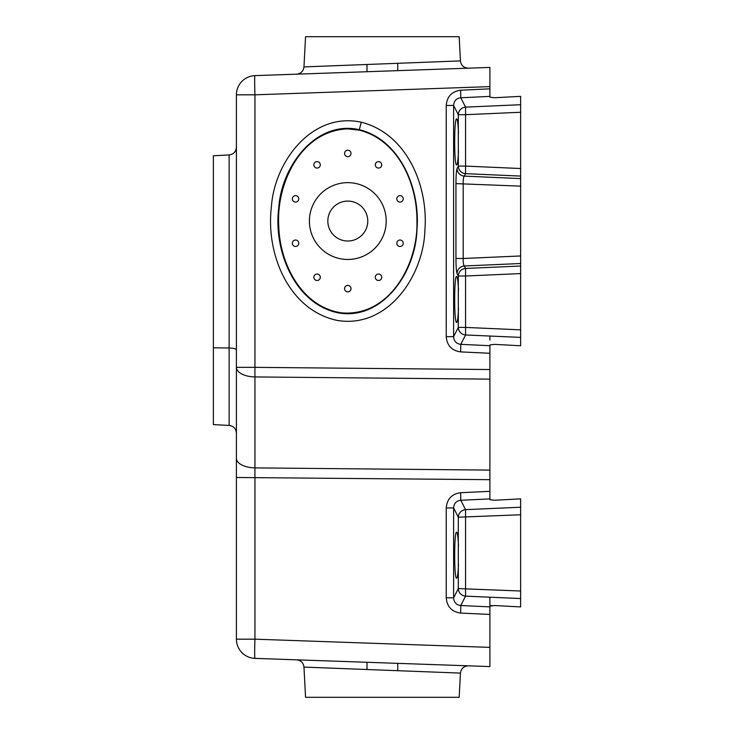 <?xml version="1.0" encoding="UTF-8"?>
<svg xmlns="http://www.w3.org/2000/svg" width="734" height="734" viewBox="0 0 734 734"><rect width="100%" height="100%" fill="white"/><g stroke="black" fill="none" stroke-linecap="round" stroke-linejoin="round"><path stroke-width="1.1" d="M489.899 86.621L254.946 94.824L254.946 367.349L236.412 367.349L236.412 384.157L236.412 94.824A19.203 19.203 0 0 1 254.946 75.63L489.899 67.427L489.899 97.172L494.514 97.741L489.899 97.172M458.31 311.996C457.906 318.712 457.337 322.198 456.621 322.446C454.034 323.566 454.034 275.25 456.621 276.36C457.337 276.608 457.906 280.094 458.31 286.82L458.31 327.419A7.679 7.542 -153 0 0 465.558 334.97L460.787 344.338C456.337 343.806 453.942 341.237 453.612 336.649L458.31 327.419L465.558 327.419L520.626 329.841L520.626 337.392L465.558 334.97L465.558 276.002L458.31 276.002L457.062 273.553A7.679 7.542 153 0 1 464.31 265.992C463.457 265.038 463.09 262.533 463.2 258.487L455.952 258.487C455.998 266.57 456.374 271.589 457.062 273.553M458.31 154.525C457.906 161.251 457.337 164.728 456.621 164.976C454.034 166.095 454.034 117.779 456.621 118.89C457.337 119.137 457.906 122.624 458.31 129.349L458.31 166.104A7.679 7.542 27 0 0 465.558 173.664L464.31 176.114L520.626 178.591L520.626 176.087L465.558 173.664L465.558 166.104L520.626 168.526L520.626 176.087L520.626 112.265L465.558 114.688L465.558 166.104L458.31 166.104L457.062 168.554A7.679 7.542 27 0 0 464.31 176.114C463.457 177.068 463.09 179.573 463.2 183.619L463.2 258.487L520.626 255.964L520.626 186.142L455.952 183.619L455.952 258.487M458.31 567.786C457.906 574.502 457.337 577.988 456.621 578.236C454.034 579.355 454.034 531.04 456.621 532.15C457.337 532.398 457.906 535.884 458.31 542.61L458.31 588.585L520.626 591.008L520.626 606.926L494.514 605.532L489.899 606.101L489.899 606.88L489.899 597.21M489.899 344.934L494.514 344.365L520.626 345.76L494.514 344.365L489.899 344.934L489.899 379.129L254.946 376.937A19.203 9.597 180 0 1 236.412 367.349L236.412 639.176A19.203 19.203 0 0 0 254.946 658.37A19.203 19.203 0 0 1 236.412 639.176L254.946 639.176L489.899 647.379L489.899 666.573L254.946 658.37A19.203 0.67 -88 0 1 254.946 639.176L254.946 467.888L489.899 470.09L489.899 498.9L460.787 500.267L465.558 509.644L520.626 507.222L520.626 598.559L465.558 596.136A7.679 7.542 -153 0 1 458.31 588.585L453.612 597.815C453.942 602.403 456.337 604.972 460.787 605.504L489.899 606.88L489.899 655.095M236.412 367.349L236.412 458.3A19.203 9.597 180 0 0 254.946 467.888L254.946 376.937A19.203 0.67 -89.5 0 1 254.946 367.349L489.899 369.541L489.899 370.899M458.31 542.61L458.31 517.195L520.626 514.773L520.626 498.854L494.514 500.249L489.899 499.68L489.899 498.9M489.899 82.025L489.899 78.905M489.899 340.081L489.899 336.044M489.899 379.129L489.899 470.09M492.11 605.522L490.193 605.834M489.899 499.68L494.514 500.249M367.771 221.053A19.974 19.974 0 0 0 337.814 203.758A19.974 19.974 0 0 0 337.814 238.348A19.974 19.974 0 0 0 367.771 221.053M397.727 63.307L397.727 70.647M367 669.518L367 662.279M445.51 672.528L460.447 673.096C461.126 668.527 463.769 666.096 468.384 665.821M296.564 659.82C300.903 660.343 303.371 662.765 303.968 667.096L460.447 673.096L303.968 667.096L305.546 697.3L459.181 697.3L460.447 673.096M296.564 74.18C300.903 73.657 303.371 71.235 303.968 66.904L460.447 60.904L303.968 66.904L305.546 36.7L459.181 36.7L460.447 60.904C461.126 65.473 463.769 67.904 468.384 68.179M359.321 129.707C316.721 119.853 281.535 165.159 278.755 207.823C273.176 251.175 295.151 304.206 338.227 312.849C381.836 320.831 415.536 273.231 416.94 230.017C420.637 188.537 399.782 139.497 359.321 129.707L361.266 122.22C407.434 133.9 428.583 186.785 424.858 230.586C423.509 275.901 387.69 329.016 337.108 320.391C287.893 309.895 265.717 252.744 271.397 206.997C274.149 162.232 311.831 111.421 361.266 122.22M359.22 130.147C398.351 140.029 417.27 183.748 416.93 221.026C418.389 263.359 389.956 316.987 341.659 312.868C301.179 306.968 279.636 263.13 278.755 225.733C276.122 183.83 300.619 130.597 347.797 128.881L359.22 130.147M347.797 291.866A3.22 3.22 0 0 1 345.008 287.04A3.22 3.22 0 0 1 350.586 287.04A3.22 3.22 0 0 1 347.797 291.866M317.07 280.48A3.22 3.22 0 0 1 314.28 275.645A3.22 3.22 0 0 1 319.859 275.645A3.22 3.22 0 0 1 317.07 280.48M378.524 280.48A3.22 3.22 0 0 1 375.735 275.645A3.22 3.22 0 0 1 381.313 275.645A3.22 3.22 0 0 1 378.524 280.48M295.563 246.468A3.22 3.22 0 0 1 292.774 241.642A3.22 3.22 0 0 1 298.353 241.642A3.22 3.22 0 0 1 295.563 246.468M400.03 246.468A3.22 3.22 0 0 1 397.241 241.642A3.22 3.22 0 0 1 402.819 241.642A3.22 3.22 0 0 1 400.03 246.468M378.524 168.068A3.22 3.22 0 0 1 375.735 163.242A3.22 3.22 0 0 1 381.313 163.242A3.22 3.22 0 0 1 378.524 168.068M295.563 202.07A3.22 3.22 0 0 1 292.774 197.244A3.22 3.22 0 0 1 298.353 197.244A3.22 3.22 0 0 1 295.563 202.07M317.07 168.068A3.22 3.22 0 0 1 314.28 163.242A3.22 3.22 0 0 1 319.859 163.242A3.22 3.22 0 0 1 317.07 168.068M400.03 202.07A3.22 3.22 0 0 1 397.241 197.244A3.22 3.22 0 0 1 402.819 197.244A3.22 3.22 0 0 1 400.03 202.07M347.797 156.672A3.22 3.22 0 0 1 345.008 151.846A3.22 3.22 0 0 1 350.586 151.846A3.22 3.22 0 0 1 347.797 156.672M386.203 221.053A38.407 38.407 0 0 1 328.593 254.313A38.407 38.407 0 0 1 328.593 187.794A38.407 38.407 0 0 1 386.203 221.053M458.31 129.349L458.31 114.688A7.679 7.542 -27 0 1 465.558 107.136L520.626 104.714L520.626 112.265L520.626 96.356L494.514 97.741M520.626 345.76L520.626 263.515L464.31 265.992L465.558 268.442L520.626 266.02L520.626 273.58L465.558 276.002L465.558 268.442A7.679 7.542 153 0 0 458.31 276.002L458.31 286.82M520.626 178.591L520.626 186.142M520.626 255.964L520.626 263.515M236.412 433.106C236.009 428.638 233.577 426.078 229.136 425.436L213.374 424.61L213.374 155.764L229.136 154.938C233.577 154.296 236.009 151.736 236.412 147.268M229.136 425.436L229.136 347.999L213.374 347.797M229.136 154.938L229.136 347.999C233.577 348.155 236.009 348.788 236.412 349.889M489.899 353.274L460.649 351.898L460.787 344.338L489.899 345.714M489.899 96.393L460.787 97.769L465.558 107.136L465.558 114.688L458.31 114.688L453.612 105.457C453.942 100.87 456.337 98.301 460.787 97.769L460.649 90.209L489.899 88.832M460.649 351.898C451.832 350.678 447.015 345.595 446.226 336.649L453.612 336.649L453.612 105.457L446.226 105.457C447.015 96.512 451.832 91.429 460.649 90.209M489.899 614.441L460.649 613.064L460.787 605.504L465.558 596.136L465.558 509.644A7.679 7.542 -27 0 0 458.31 517.195L453.612 507.965C453.942 503.377 456.337 500.808 460.787 500.267L460.649 492.716L489.899 491.34M460.649 613.064C451.832 611.844 447.015 606.761 446.226 597.815L453.612 597.815L453.612 507.965L446.226 507.965C447.015 499.019 451.832 493.936 460.649 492.716M458.411 153.351L458.411 150.387M458.411 133.487L458.411 130.524M458.411 566.611L458.411 563.648M458.411 546.747L458.411 543.784M458.411 310.821L458.411 307.849M458.411 290.958L458.411 287.994M466.87 68.225L413.132 70.106M455.952 183.619C455.998 175.536 456.374 170.517 457.062 168.554M446.226 336.649L446.226 105.457M489.899 479.678L236.412 477.485M446.226 597.815L446.226 507.965M236.412 94.824L254.946 94.824A19.203 0.67 -92 0 1 254.946 75.63M254.946 658.37A19.203 19.203 0 0 1 236.412 639.176M367 64.482L367 71.721M397.727 670.692L397.727 663.352"/></g></svg>
